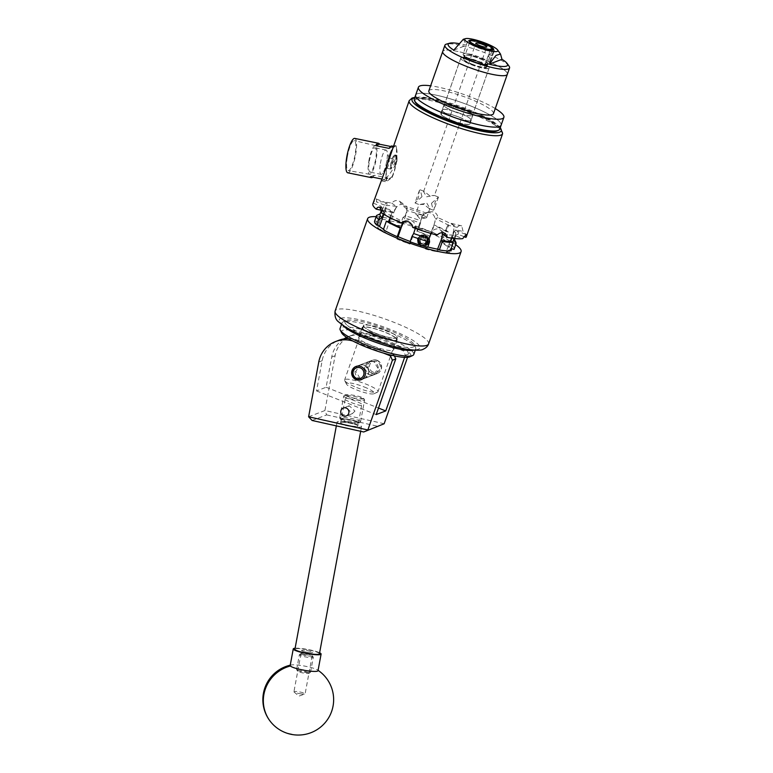 <?xml version="1.0" encoding="UTF-8"?>
<svg xmlns="http://www.w3.org/2000/svg" width="773" height="773" viewBox="0 0 773 773"><rect width="100%" height="100%" fill="white"/><g stroke="black" fill="none" stroke-linecap="round" stroke-linejoin="round"><path stroke-width="0.58" stroke-dasharray="3.87 2.9" d="M340.893 422.473A8.851 1.314 -169.5 0 1 350.556 423.256A8.851 1.314 -169.5 0 1 357.996 425.962A8.851 1.314 -169.5 0 1 357.696 426.213A8.851 1.314 -169.5 0 1 348.024 425.43A8.851 1.314 -169.5 0 1 340.593 422.734A8.851 1.314 -169.5 0 1 340.893 422.473M345.318 398.607C345.125 396.423 367.214 405.187 361.609 405.081C361.803 407.265 339.714 398.501 345.318 398.607L340.593 422.734A8.832 1.304 10.5 0 0 341.869 423.691A8.832 1.304 10.5 0 0 351.522 426.039A8.832 1.304 10.5 0 0 357.976 425.952A8.832 1.304 10.5 0 0 356.711 424.995A8.832 1.304 10.5 0 0 347.058 422.657A8.832 1.304 10.5 0 0 340.603 422.734L341.222 419.43A8.832 1.304 10.5 0 0 342.487 420.386A8.832 1.304 10.5 0 0 352.14 422.734A8.832 1.304 10.5 0 0 358.595 422.647A8.832 1.304 10.5 0 0 357.329 421.691A8.832 1.304 10.5 0 0 347.676 419.353A8.832 1.304 10.5 0 0 341.222 419.43M358.595 422.647L361.609 405.081M377.147 360.324A7.044 6.773 69 0 1 377.369 373.427A7.044 6.773 69 0 1 368.045 366.789A7.044 6.773 69 0 1 377.147 360.324M369.165 374.683A7.044 6.773 -111 0 0 378.268 368.209A7.044 6.773 -111 0 0 368.943 361.571A7.044 6.773 -111 0 0 369.165 374.683M354.971 411.091L352.382 413.613L347.038 408.125L349.232 405.748L354.971 411.091M364.228 365.214A7.112 6.841 69 0 1 364.45 378.461A7.112 6.841 69 0 1 355.029 371.755A7.112 6.841 69 0 1 364.228 365.214M348.42 338.535A28.311 27.219 69 0 1 358.276 340.449L354.894 341.743L383.331 353.029M391.843 355.309L393.805 354.556L394.414 355.88M358.276 340.449L393.805 354.556M384.162 423.72L324.931 410.531L335.086 355.754A28.311 27.219 69 0 1 351.831 335.308A28.311 27.219 69 0 1 371.214 335.482L367.832 336.786L403.371 350.884L406.753 349.589L408.733 353.966L407.545 357.348M371.214 335.482L406.753 349.589M354.894 341.743A28.311 27.219 -111 0 0 352.884 341.038M343.85 338.912A28.311 27.219 -111 0 0 331.714 357.058L326.109 387.254L316.553 390.925L322.148 360.72A28.311 27.219 69 0 1 338.893 340.265M316.553 390.925L376.19 414.589M326.109 387.254L378.49 408.047M367.832 336.786A28.311 27.219 -111 0 0 348.449 336.603A28.311 27.219 -111 0 0 346.623 337.386M404.608 357.377L405.352 355.261L403.371 350.884M408.733 353.966L405.352 355.261M312.099 420.483L326.67 414.888L324.931 410.531L308.611 416.792M326.67 414.888L378.287 426.387M357.773 421.729A9.373 1.391 -169.5 0 1 358.981 422.937A9.373 1.391 -169.5 0 1 351.599 422.734A9.373 1.391 -169.5 0 1 342.033 420.348A9.373 1.391 -169.5 0 1 340.758 419.555A9.373 1.391 -169.5 0 1 346.874 419.159A9.373 1.391 -169.5 0 1 357.773 421.729M341.212 419.043A10.619 1.575 10.5 0 0 352.044 421.749A10.619 1.575 10.5 0 0 360.411 421.971A10.619 1.575 10.5 0 0 360.566 421.768A10.619 1.575 10.5 0 0 359.049 420.609A10.619 1.575 10.5 0 0 347.444 417.797A10.619 1.575 10.5 0 0 339.685 417.893A10.619 1.575 10.5 0 0 339.762 418.145A10.619 1.575 10.5 0 0 341.212 419.043M346.526 396.124A9.373 1.391 10.5 0 0 357.426 398.694A9.373 1.391 10.5 0 0 363.542 398.298A9.373 1.391 10.5 0 0 362.266 397.506A9.373 1.391 10.5 0 0 352.701 395.119A9.373 1.391 10.5 0 0 345.328 394.916A9.373 1.391 10.5 0 0 346.526 396.124M363.088 398.81A10.619 1.575 -169.5 0 1 364.537 399.709A10.619 1.575 -169.5 0 1 364.614 399.96A10.619 1.575 -169.5 0 1 356.855 400.056A10.619 1.575 -169.5 0 1 345.251 397.245A10.619 1.575 -169.5 0 1 343.734 396.085A10.619 1.575 -169.5 0 1 343.888 395.882A10.619 1.575 -169.5 0 1 352.256 396.105A10.619 1.575 -169.5 0 1 363.088 398.81M308.253 672.558A5.836 0.86 -169.5 0 1 308.997 673.312A5.836 0.86 -169.5 0 1 304.407 673.186A5.836 0.86 -169.5 0 1 298.455 671.698A5.836 0.86 -169.5 0 1 297.663 671.206A5.836 0.86 -169.5 0 1 301.47 670.964A5.836 0.86 -169.5 0 1 308.253 672.558M297.634 670.394A7.083 1.044 10.5 0 0 304.852 672.201A7.083 1.044 10.5 0 0 310.427 672.346A7.083 1.044 10.5 0 0 310.533 672.21A7.083 1.044 10.5 0 0 309.519 671.447A7.083 1.044 10.5 0 0 301.789 669.563A7.083 1.044 10.5 0 0 296.619 669.631A7.083 1.044 10.5 0 0 296.668 669.795A7.083 1.044 10.5 0 0 297.634 670.394M301.673 654.354A5.836 0.86 10.5 0 0 308.456 655.958A5.836 0.86 10.5 0 0 312.263 655.707A5.836 0.86 10.5 0 0 311.471 655.214A5.836 0.86 10.5 0 0 305.519 653.736A5.836 0.86 10.5 0 0 300.919 653.61A5.836 0.86 10.5 0 0 301.673 654.354M312.292 656.519A7.083 1.044 -169.5 0 1 313.249 657.118A7.083 1.044 -169.5 0 1 313.307 657.292A7.083 1.044 -169.5 0 1 308.137 657.35A7.083 1.044 -169.5 0 1 300.397 655.475A7.083 1.044 -169.5 0 1 299.383 654.712A7.083 1.044 -169.5 0 1 299.489 654.567A7.083 1.044 -169.5 0 1 305.064 654.721A7.083 1.044 -169.5 0 1 312.292 656.519M301.789 654.364A5.691 0.841 10.5 0 0 308.002 655.871A5.691 0.841 10.5 0 0 312.166 655.823A5.691 0.841 10.5 0 0 311.345 655.204A5.691 0.841 10.5 0 0 305.132 653.697A5.691 0.841 10.5 0 0 300.977 653.745A5.691 0.841 10.5 0 0 301.789 654.364M302.398 651.059A5.691 0.841 10.5 0 0 308.62 652.567A5.691 0.841 10.5 0 0 312.775 652.518A5.691 0.841 10.5 0 0 311.963 651.9A5.691 0.841 10.5 0 0 305.741 650.393A5.691 0.841 10.5 0 0 301.586 650.441A5.691 0.841 10.5 0 0 302.398 651.059M319.433 653.755A12.455 1.846 10.5 0 0 317.645 652.402A12.455 1.846 10.5 0 0 304.031 649.098A12.455 1.846 10.5 0 0 294.928 649.214M338.825 423.42A12.455 1.846 10.5 0 0 352.44 426.725A12.455 1.846 10.5 0 0 361.542 426.619A12.455 1.846 10.5 0 0 359.754 425.266A12.455 1.846 10.5 0 0 346.14 421.961A12.455 1.846 10.5 0 0 337.047 422.077A12.455 1.846 10.5 0 0 338.825 423.42M300.455 693.796A5.691 0.841 10.5 0 0 304.9 693.99A5.691 0.841 10.5 0 0 305.122 693.816A5.691 0.841 10.5 0 0 298.591 691.767A5.691 0.841 10.5 0 0 293.933 691.738A5.691 0.841 10.5 0 0 294.069 691.98A5.691 0.841 10.5 0 0 300.455 693.796M308.108 652.499A5.691 0.841 10.5 0 0 312.775 652.518A5.691 0.841 10.5 0 0 306.253 650.47A5.691 0.841 10.5 0 0 301.586 650.441A5.691 0.841 10.5 0 0 308.108 652.499M290.175 665.543A14.156 2.097 -169.5 0 1 291.15 664.993A14.156 2.097 -169.5 0 1 301.779 665.601A14.156 2.097 -169.5 0 1 317.297 669.833A14.156 2.097 -169.5 0 1 317.829 670.259A14.156 2.097 -169.5 0 1 318.012 670.703M295.112 648.228A14.156 2.097 -169.5 0 1 304.871 648.962A14.156 2.097 -169.5 0 1 319.607 652.77M347.348 325.472A36.804 6.725 19.4 0 0 388.317 343.599A36.804 6.725 19.4 0 0 414.164 344.603A36.804 6.725 19.4 0 0 411.912 342.062A36.804 6.725 19.4 0 0 377.359 325.897A36.804 6.725 19.4 0 0 345.937 320.573A36.804 6.725 19.4 0 0 347.348 325.472M342.729 325.143A39.075 7.141 -160.6 0 1 342.043 322.892A39.075 7.141 -160.6 0 1 343.125 321.868A39.075 7.141 -160.6 0 1 376.48 327.51A39.075 7.141 -160.6 0 1 413.159 344.671A39.075 7.141 -160.6 0 1 415.545 347.367A39.075 7.141 -160.6 0 1 415.748 348.845A39.075 7.141 -160.6 0 1 413.797 350.169M341.627 332.805A36.804 6.725 -160.6 0 1 367.465 333.81A36.804 6.725 -160.6 0 1 408.434 351.928A36.804 6.725 -160.6 0 1 409.854 356.826M413.748 354.517A39.075 7.141 19.4 0 0 411.159 350.343A39.075 7.141 19.4 0 0 371.05 332.1A39.075 7.141 19.4 0 0 340.043 328.564M395.921 337.956A18.571 3.392 19.4 0 0 376.857 329.279A18.571 3.392 19.4 0 0 362.112 327.597A18.571 3.392 19.4 0 0 363.339 329.578A18.571 3.392 19.4 0 0 382.413 338.255A18.571 3.392 19.4 0 0 397.148 339.936A18.571 3.392 19.4 0 0 395.921 337.956M392.442 347.821A18.571 3.392 19.4 0 0 373.378 339.154A18.571 3.392 19.4 0 0 358.633 337.472A18.571 3.392 19.4 0 0 359.87 339.453A18.571 3.392 19.4 0 0 378.934 348.121A18.571 3.392 19.4 0 0 393.67 349.811A18.571 3.392 19.4 0 0 392.442 347.821M373.03 372.093A5.662 5.44 69 0 1 369.736 364.798A5.662 5.44 69 0 1 376.731 361.59A5.662 5.44 69 0 1 380.026 368.885A5.662 5.44 69 0 1 373.03 372.093M376.828 360.411A7.083 6.802 -111 0 0 367.677 366.914A7.083 6.802 -111 0 0 377.05 373.591A7.083 6.802 -111 0 0 376.828 360.411M356.797 366.209A7.083 6.802 69 0 1 361.851 379.388M415.198 102.104A44.167 8.068 -160.6 0 1 468.003 110.742A44.167 8.068 -160.6 0 1 497.078 130.937M499.735 129.101A45.298 8.271 19.4 0 0 468.66 109.582A45.298 8.271 19.4 0 0 414.28 99.002M452.698 116.617A15.315 2.802 -160.6 0 1 442.185 110.017A15.315 2.802 -160.6 0 1 460.582 113.592A15.315 2.802 -160.6 0 1 471.086 120.192A15.315 2.802 -160.6 0 1 452.698 116.617M454.427 111.679A15.315 2.802 -160.6 0 1 443.924 105.08A15.315 2.802 -160.6 0 1 462.312 108.655A15.315 2.802 -160.6 0 1 472.825 115.254A15.315 2.802 -160.6 0 1 454.427 111.679M470.032 105.698A45.298 8.271 -160.6 0 1 501.107 125.216A45.298 8.271 19.4 0 0 470.032 105.698A45.298 8.271 19.4 0 0 415.642 95.118A45.298 8.271 -160.6 0 1 470.032 105.698M495.261 108.558A45.298 8.271 19.4 0 0 472.805 97.823A45.298 8.271 19.4 0 0 430.629 85.803M471.153 64.381A15.006 2.744 19.4 0 0 489.174 67.889A15.006 2.744 19.4 0 0 478.883 61.425A15.006 2.744 19.4 0 0 460.863 57.917A15.006 2.744 19.4 0 0 471.153 64.381M454.514 111.65A15.006 2.744 19.4 0 0 472.525 115.148A15.006 2.744 19.4 0 0 462.235 108.684A15.006 2.744 19.4 0 0 444.224 105.186A15.006 2.744 19.4 0 0 454.514 111.65M493.464 113.67A34.263 6.261 19.4 0 0 469.965 98.905A34.263 6.261 19.4 0 0 428.831 90.914M483.83 59.521A34.263 6.261 19.4 0 0 442.707 51.52A34.263 6.261 19.4 0 1 483.83 59.521A34.263 6.261 19.4 0 1 507.33 74.285A34.263 6.261 19.4 0 0 483.83 59.521M471.945 64.082A11.943 2.184 19.4 0 0 486.285 66.874A11.943 2.184 19.4 0 0 478.091 61.724A11.943 2.184 19.4 0 0 463.752 58.941A11.943 2.184 19.4 0 0 471.945 64.082M509.049 66.149A34.263 6.261 19.4 0 0 486.053 53.221A34.263 6.261 19.4 0 0 446.456 44.109M463.317 39.288L466.563 45.24A31.529 5.759 19.4 0 0 458.669 43.539M453.809 50.129L466.563 45.24M347.309 157.122A15.286 3.594 -78.5 0 1 354.324 140.638A15.286 3.594 -78.5 0 1 355.174 154.098A15.286 3.594 -78.5 0 1 348.208 170.591A15.286 3.594 -78.5 0 1 347.309 157.122M368.779 161.402A14.619 3.44 -78.5 0 1 375.494 145.643A14.619 3.44 -78.5 0 1 376.306 158.513A14.619 3.44 -78.5 0 1 369.649 174.283A14.619 3.44 -78.5 0 1 368.779 161.402M369.349 161.18A12.397 2.918 -78.5 0 1 375.021 147.807A12.397 2.918 -78.5 0 1 375.736 158.736A12.397 2.918 -78.5 0 1 370.064 172.108A12.397 2.918 -78.5 0 1 369.349 161.18M380.403 163.441A12.397 2.918 -78.5 0 1 386.075 150.068A12.397 2.918 -78.5 0 1 387.022 151.324A12.397 2.918 -78.5 0 1 386.79 160.987A12.397 2.918 -78.5 0 1 382.48 173.577A12.397 2.918 -78.5 0 1 381.118 174.369A12.397 2.918 -78.5 0 1 380.403 163.441M386.287 163.567A5.305 1.246 -78.5 0 1 388.722 157.837A5.305 1.246 -78.5 0 1 389.119 158.378A5.305 1.246 -78.5 0 1 389.022 162.523A5.305 1.246 -78.5 0 1 387.176 167.905A5.305 1.246 -78.5 0 1 386.597 168.243A5.305 1.246 -78.5 0 1 386.287 163.567M394.578 163.654L394.848 159.093L391.843 164.697L390.964 169.132L394.578 163.654M381.611 178.988L383.939 179.462A17.557 4.126 101.5 0 0 384.944 180.409A17.557 4.126 101.5 0 0 387.756 178.003L374.277 175.249A17.557 4.126 -78.5 0 1 372.75 177.181M347.734 172.804A17.557 4.126 101.5 0 0 355.764 153.875A17.557 4.126 101.5 0 0 354.749 138.406M392.027 176.688L386.548 180.737L386.703 178.737L386.142 181.81L392.046 177.529L392.027 176.688A17.557 4.126 101.5 0 0 396.211 162.137A17.557 4.126 101.5 0 0 396.443 160.62L396.307 163.084C391.09 173.007 386.374 178.911 382.152 180.776L381.582 180.872L381.591 179.046M387.447 164.069A17.557 4.126 101.5 0 0 387.167 165.596A17.557 4.126 101.5 0 0 386.703 178.737M424.937 236.441A4.087 3.933 69 0 1 424.3 244.258A4.087 3.933 69 0 1 419.884 238.76A4.087 3.933 69 0 1 424.937 236.441M424.619 237.011L426.609 237.688L427.314 241.707L424.3 244.258L420.589 242.78L419.884 238.76L422.899 236.219L424.619 237.011M427.827 236.78A5.662 5.44 69 0 1 421.749 245.485A5.662 5.44 69 0 1 419.053 236.973L418.048 241.968L420.522 244.848L423.073 245.862C425.913 246.249 427.942 245.138 429.16 242.519L427.788 236.577L426.107 235.639L421.681 235.224L419.053 236.973M420.251 237.92A3.536 3.401 69 0 1 425.826 240.132A3.536 3.401 69 0 1 421.304 243.949A3.536 3.401 69 0 1 420.251 237.92L421.758 236.654L425.479 238.123L426.174 242.142L423.16 244.693L419.449 243.215L418.744 239.195L420.251 237.92M423.382 237.881C419.295 238.422 418.628 240.306 421.391 243.514C425.43 242.993 426.087 241.118 423.382 237.881M373.784 361.551L368.75 361.571L364.257 368.228L369.136 374.75L373.842 374.857L378.007 368.325L373.784 361.551M360.034 378.239L355.812 371.465L359.976 364.933L364.682 365.04L369.562 371.562L365.069 378.219L360.034 378.239M364.209 386.964A14.861 2.715 -160.6 0 1 373.987 393.757A14.861 2.715 -160.6 0 1 356.556 389.901A14.861 2.715 -160.6 0 1 346.439 384.055A14.861 2.715 -160.6 0 1 364.209 386.964M356.749 387.553A17.692 3.227 19.4 0 0 377.504 392.153A17.692 3.227 19.4 0 0 377.997 391.689A17.692 3.227 19.4 0 0 365.861 384.065A17.692 3.227 19.4 0 0 344.613 379.93A17.692 3.227 19.4 0 0 344.71 380.596A17.692 3.227 19.4 0 0 356.749 387.553M384.944 329.858A17.692 3.227 -160.6 0 1 397.08 337.482A17.692 3.227 -160.6 0 1 375.842 333.347A17.692 3.227 -160.6 0 1 363.706 325.723A17.692 3.227 -160.6 0 1 384.944 329.858M478.796 61.637A14.977 2.734 -160.6 0 1 489.067 68.092A14.977 2.734 -160.6 0 1 471.086 64.594A14.977 2.734 -160.6 0 1 460.814 58.139A14.977 2.734 -160.6 0 1 478.796 61.637M451.5 120.221A14.977 2.734 19.4 0 0 469.482 123.719A14.977 2.734 19.4 0 0 459.21 117.264A14.977 2.734 19.4 0 0 441.228 113.766A14.977 2.734 19.4 0 0 451.5 120.221M492.614 49.878L493.28 51.337A14.156 2.59 -160.6 0 1 477.289 47.501A14.156 2.59 -160.6 0 1 467.578 41.394A14.156 2.59 -160.6 0 1 467.974 41.027A14.156 2.59 -160.6 0 1 484.574 44.699A14.156 2.59 -160.6 0 1 494.218 50.264A14.156 2.59 -160.6 0 1 494.285 50.805A14.156 2.59 -160.6 0 1 494.15 51.008L489.696 63.657L488.285 64.304A13.025 2.377 -160.6 0 0 479.463 58.526A13.025 2.377 -160.6 0 0 463.887 55.975A13.025 2.377 -160.6 0 0 472.757 61.096A13.025 2.377 -160.6 0 0 487.415 64.632L486.893 64.43A12.455 2.271 -160.6 0 1 472.902 61.038A12.455 2.271 -160.6 0 1 464.36 55.666A12.455 2.271 -160.6 0 1 479.318 58.574A12.455 2.271 -160.6 0 1 487.86 63.946A12.455 2.271 -160.6 0 1 487.773 64.091L486.285 67.609L484.642 66.951L491.213 49.327M484.545 66.971L486.256 67.618L486.265 66.217L484.729 65.599L484.545 66.971L486.256 67.618A12.455 2.271 -160.6 0 1 471.733 64.343A12.455 2.271 -160.6 0 1 463.191 58.98A12.455 2.271 -160.6 0 1 478.149 61.888A12.455 2.271 -160.6 0 1 486.69 67.251A12.455 2.271 -160.6 0 1 486.285 67.609M486.893 64.43L486.265 66.217M426.88 203.241L429.904 208.401L429.237 208.623L423.913 204.381L419.005 204.565L426.88 203.241M431.469 203.318L433.238 210.208L434.059 209.638L435.112 201.917L438.455 197.057L431.469 203.318M422 196.719L415.014 202.98L418.357 198.11L419.41 190.4L420.232 189.82L422 196.719M422.686 215.145A5.778 1.053 19.4 0 0 415.758 213.802A5.778 1.053 19.4 0 0 415.913 214.198A5.778 1.053 19.4 0 0 419.72 216.285A5.778 1.053 19.4 0 0 426.281 217.851A5.778 1.053 19.4 0 0 426.648 217.638A5.778 1.053 19.4 0 0 422.686 215.145M429.556 195.656L424.232 191.404L423.565 191.627L426.58 196.796L434.455 195.463L429.556 195.656M489.696 63.657A14.156 2.59 19.4 0 0 489.831 63.463A14.156 2.59 19.4 0 0 480.12 57.357A14.156 2.59 19.4 0 0 463.124 54.052A14.156 2.59 19.4 0 0 463.201 54.593A14.156 2.59 19.4 0 0 472.834 60.149A14.156 2.59 19.4 0 0 488.826 63.995L493.28 51.337M375.707 224.044L376.577 221.571A40.177 7.334 -160.6 0 1 377.823 220.643A40.177 7.334 -160.6 0 1 380.219 220.179L379.35 222.643A40.177 7.334 19.4 0 0 376.953 223.117A40.177 7.334 19.4 0 0 375.707 224.044L377.166 224.624L380.809 223.223L379.35 222.643M395.979 340.255A17.982 3.285 -160.6 0 1 376.76 336.216A17.982 3.285 -160.6 0 1 362.672 327.791A17.982 3.285 -160.6 0 1 363.281 327.279A17.982 3.285 -160.6 0 1 382.509 331.317A17.982 3.285 -160.6 0 1 396.588 339.743A17.982 3.285 -160.6 0 1 395.979 340.255M396.742 338.091A17.982 3.285 -160.6 0 1 377.524 334.052A17.982 3.285 -160.6 0 1 363.436 325.626A17.982 3.285 -160.6 0 1 364.044 325.114A17.982 3.285 -160.6 0 1 383.273 329.153A17.982 3.285 -160.6 0 1 397.351 337.579A17.982 3.285 -160.6 0 1 396.742 338.091M394.752 145.633A18.687 4.396 101.5 0 0 392.945 147.324L394.539 145.585L395.428 145.556A18.687 4.396 101.5 0 0 394.752 145.633M391.225 151.663L392.945 147.324M466.332 236.741A49.549 9.054 19.4 0 0 463.046 231.446L461.732 225.9C460.36 225.078 458.862 225.561 457.239 227.349A49.549 9.054 19.4 0 0 437.972 217.706C437.586 214.913 436.127 212.952 433.605 211.821L428.706 211.802L426.512 213.164A49.549 9.054 19.4 0 0 402.134 205.483L399.796 201.405L398.008 200.613C395.67 200.207 393.583 201.048 391.737 203.144A49.549 9.054 19.4 0 0 376.519 201.927C376.77 199.705 376.528 198.671 375.794 198.835L373.282 203.173A49.549 9.054 19.4 0 0 372.857 203.83M460.621 113.573A15.479 2.831 19.4 0 0 442.03 109.959A15.479 2.831 19.4 0 0 452.649 116.626A15.479 2.831 19.4 0 0 471.24 120.25A15.479 2.831 19.4 0 0 460.621 113.573M459.336 117.216A15.479 2.831 19.4 0 0 440.745 113.602A15.479 2.831 19.4 0 0 451.374 120.269A15.479 2.831 19.4 0 0 469.955 123.883A15.479 2.831 19.4 0 0 459.336 117.216M418.048 241.968L418.338 238.21L421.527 234.934L427.788 236.577M376.18 216.662A49.549 9.054 -160.6 0 1 455.703 244.664M418.038 240.461L418.512 242.558L421.536 245.592L425.652 245.534L428.387 242.442L428.097 238.142L424.889 235.176L420.589 235.301L417.671 238.471L417.778 242.838L420.802 245.872L424.918 245.814L427.662 242.722L426.59 237.205L427.469 242.79L424.396 246.027L420.58 245.959L417.555 242.925L417.449 238.557L420.686 235.263L424.667 235.263L427.865 238.229L428.165 242.529L425.121 245.746L421.314 245.679L418.29 242.645L418.174 238.277L421.411 234.982L425.392 234.982L427.488 236.354M386.713 166.765A18.687 4.396 101.5 0 0 386.384 179.703M392.046 177.529A18.687 4.396 101.5 0 0 396.307 163.084M394.539 145.585L396.191 146.078L396.501 148.368A17.557 4.126 101.5 0 0 395.196 146.667A17.557 4.126 101.5 0 0 391.766 150.184A17.557 4.126 101.5 0 0 391.718 150.291M396.191 146.078A18.687 4.396 101.5 0 0 395.428 145.556M425.15 248.635L425.884 249.157A40.177 7.334 19.4 0 0 437.566 251.785L425.15 248.635L430.551 234.548M446.176 252.008L447.635 252.587A40.177 7.334 19.4 0 0 451.277 251.196L449.818 250.616L446.176 252.008L451.219 237.669L451.925 237.949L453.307 234.934L462.669 238.644M448.06 246.954L449.384 247.254A40.177 7.334 19.4 0 0 442.861 242.654L441.528 242.355L448.06 246.954L453.104 232.615L453.741 232.76L454.195 231.291A39.355 7.189 -160.6 0 1 456.157 234.934A39.355 7.189 -160.6 0 1 456.051 235.166L454.872 238.538M429.691 236.432L430.107 236.267A40.177 7.334 19.4 0 0 417.236 231.156L429.691 236.432L434.938 222.015L435.325 218.73L437.972 217.706M401.834 226.595L401.1 226.074A40.177 7.334 19.4 0 0 389.418 223.455L401.834 226.595L406.888 212.266L406.878 210.556A39.355 7.189 -160.6 0 1 422.725 215.541L420.705 220.759A39.355 7.189 19.4 0 0 405.168 215.87L406.53 212.015M378.925 228.286L377.601 227.987A40.177 7.334 19.4 0 0 384.123 232.586L385.456 232.886L378.925 228.286L379.562 226.46M397.293 238.809L396.878 238.963A40.177 7.334 19.4 0 0 409.748 244.075L397.293 238.809L398.056 236.635M376.644 215.435L374.741 220.846A42.157 7.701 19.4 0 0 374.596 221.146M391.737 203.144L396.481 206.497L393.689 212.691L392.375 211.773L389.36 220.324A42.157 7.701 19.4 0 0 378.384 219.445L381.398 210.894L383.988 211.918L385.882 205.647L376.519 201.927M392.375 211.773A42.157 7.701 19.4 0 0 381.398 210.894M457.239 227.349L448.746 225.445L446.05 231.465L448.398 231.997L445.383 240.558A42.157 7.701 19.4 0 0 431.498 233.601L434.938 222.015M448.398 231.997A42.157 7.701 19.4 0 0 434.513 225.04M454.128 249.148A42.157 7.701 19.4 0 0 451.915 245.157L453.819 239.746A42.157 7.701 -160.6 0 1 455.809 242.152M420.522 223.078L418.618 228.489A42.157 7.701 19.4 0 0 401.042 222.953L402.946 217.542A42.157 7.701 -160.6 0 1 420.522 223.078L420.705 220.759M451.915 245.157L450.253 244.78L449.384 247.254M454.302 240.21A39.355 7.189 19.4 0 0 454.099 238.722A39.355 7.189 19.4 0 0 452.389 236.615L453.741 232.76M452.389 236.615L453.819 239.746M442.861 242.654L443.731 240.181L445.383 240.558M447.219 228.161L446.581 228.016L441.528 242.355M446.581 228.016A7.083 3.778 102.7 0 1 451.393 223.407A7.083 3.778 102.7 0 1 452.157 223.755A7.083 3.778 102.7 0 1 453.104 232.615M451.277 251.196L452.147 248.722M455.568 236.557L454.872 236.277L454.099 238.461M452.823 242.075L449.818 250.616M450.34 250.848L448.504 250.123L447.635 252.587M454.872 236.277A7.083 1.459 111.6 0 0 455.655 230.393A7.083 1.459 111.6 0 0 455.355 230.412A7.083 1.459 111.6 0 0 451.219 237.669M431.498 233.601L430.107 236.267M417.236 231.156L418.618 228.489M422.068 216.904L416.821 231.32M421.865 216.981A7.083 6.802 69 0 1 430.619 212.971A7.083 6.802 69 0 1 434.745 222.093M376.577 221.571L374.741 220.846M383.263 214.015L383.891 212.43A39.355 7.189 -160.6 0 1 381.92 208.787A39.355 7.189 -160.6 0 1 382.026 208.555L380.152 213.86M381.514 210.005L382.21 210.285L377.166 224.624M378.384 219.445L380.219 220.179M382.21 210.285A7.083 1.459 -68.4 0 1 386.345 203.019A7.083 1.459 -68.4 0 1 386.645 203.009A7.083 1.459 -68.4 0 1 385.862 208.884L380.809 223.223M389.418 223.455L390.288 220.981L389.36 220.324M394.848 209.386L390.162 223.977M401.042 222.953L401.97 223.61L401.1 226.074M405.168 215.87L402.946 217.542M395.206 209.638A7.083 5.846 -54.8 0 1 403.361 204.381A7.083 5.846 -54.8 0 1 405.129 205.164A7.083 5.846 -54.8 0 1 406.888 212.266M397.747 236.499L396.878 238.963M409.748 244.075L410.105 241.804M415.014 229.658L410.163 243.92M415.217 229.581A7.083 6.802 -111 0 0 404.83 221.165M437.566 251.785L438.436 249.312M437.566 249.157L436.822 251.264M427.682 247.341L426.754 246.684L425.884 249.157M442.088 232.692A7.083 5.846 125.2 0 0 440.117 229.823A7.083 5.846 125.2 0 0 438.349 229.05A7.083 5.846 125.2 0 0 430.194 234.296M384.123 232.586L384.993 230.112L383.331 229.745M381.949 213.222L390.452 215.126L389.863 218.401L390.5 218.546L385.456 232.886M378.47 225.513L377.601 227.987M390.5 218.546A7.083 3.778 -77.3 0 0 389.553 209.676A7.083 3.778 -77.3 0 0 388.79 209.338A7.083 3.778 -77.3 0 0 383.978 213.947L383.833 214.343M461.732 225.9L451.393 223.407M386.645 203.009L375.794 198.835M396.501 148.368L396.443 160.62A17.557 4.126 101.5 0 0 396.501 148.368M390.452 215.126A39.355 7.189 19.4 0 0 403.864 221.851M442.707 234.084A39.355 7.189 19.4 0 0 453.307 234.934M373.282 203.173L381.079 206.265A41.056 7.498 19.4 0 0 383.215 210.72L381.649 210.362M393.689 212.691A39.355 7.189 19.4 0 0 383.988 211.918M396.481 206.497A39.355 7.189 19.4 0 0 385.882 205.647M431.044 233.456L431.199 233.175A39.355 7.189 -160.6 0 1 415.352 228.18L415.333 228.373M412.676 227.407L414.879 226.566A41.056 7.498 19.4 0 0 433.102 232.306L437.054 235.089M446.05 231.465A39.355 7.189 19.4 0 0 433.779 225.32M448.746 225.445A39.355 7.189 19.4 0 0 435.325 218.73M463.935 236.615L458.109 234.306A41.056 7.498 19.4 0 0 455.973 229.852L463.046 231.446M426.512 213.164L424.309 214.005A41.056 7.498 19.4 0 0 406.086 208.266L402.134 205.483M406.086 208.266L406.878 210.556M455.973 229.852L454.195 231.291M383.891 212.43L383.215 210.72L383.737 210.971L381.939 208.71L381.389 210.304M431.199 233.175L432.919 232.219L414.966 226.566L415.352 228.18M422.725 215.541L424.309 214.005M382.026 208.555L381.079 206.265M458.109 234.306L456.186 234.876L454.891 238.548M443.731 240.181A40.177 7.334 -160.6 0 1 450.253 244.78M450.736 249.708A40.177 7.334 -160.6 0 1 448.504 250.123M418.106 228.692A40.177 7.334 -160.6 0 1 430.976 233.804M390.288 220.981A40.177 7.334 -160.6 0 1 401.97 223.61M427.817 246.964A40.177 7.334 -160.6 0 1 426.754 246.684M384.993 230.112A40.177 7.334 -160.6 0 1 383.514 229.223M426.049 244.983L427.218 242.558L426.59 237.205M487.415 64.632L488.826 63.995M488.285 64.304L487.773 64.091M494.15 51.008L493.483 49.54M484.729 65.599L490.546 49.057M427.218 242.558L424.329 245.698L420.734 245.63L417.893 242.77L417.797 238.654L420.551 235.668L424.599 235.552L427.633 238.335L427.913 242.384L425.334 245.302L421.469 245.35L418.618 242.49L418.522 238.374L421.575 235.272L426.107 235.639M427.063 238.635L427.314 242.616L424.735 245.534L420.87 245.582L418.019 242.722L417.922 238.606L420.676 235.62L424.735 235.504L427.759 238.287L428.039 242.336L425.459 245.254L421.594 245.302L418.753 242.442L418.647 238.326L420.667 235.755M426.174 242.142L427.314 241.707M423.16 244.693L424.3 244.258M419.449 243.215L420.589 242.78M418.744 239.195L419.884 238.76M421.758 236.654L422.899 236.219M425.479 238.123L426.609 237.688M390.674 146.474L392.964 146.947A17.557 4.126 101.5 0 0 391.959 146.01M387.756 178.003L383.939 179.462M374.277 175.249L370.46 176.717M392.964 146.947L389.148 148.406M396.868 161.383L396.916 161.219A9.402 2.213 101.5 0 0 396.076 155.17A9.373 2.203 101.5 0 1 396.868 161.383L394.539 167.229A9.402 2.213 101.5 0 0 395.428 163.209A9.402 2.213 101.5 0 0 394.984 154.958A9.402 2.213 101.5 0 0 394.897 154.929A9.402 2.213 101.5 0 0 390.597 165.064A9.402 2.213 101.5 0 0 390.162 168.901L392.172 163.18A9.373 2.203 101.5 0 1 395.467 155.354L395.496 155.334A9.402 2.213 101.5 0 0 392.23 163.016L392.172 163.18M395.148 166.031A9.373 2.203 101.5 0 0 395.718 163.267A9.373 2.203 101.5 0 0 395.177 155.015L396.047 155.189A9.373 2.203 101.5 0 0 395.467 155.354M394.897 154.929L396.076 155.17A9.402 2.213 101.5 0 0 395.496 155.334M390.162 168.901L392.23 163.016M396.916 161.219L394.539 167.229M322.148 360.72L318.766 362.015M335.086 355.754L331.714 357.058M291.865 734.079A35.394 34.341 -42.5 0 1 272.173 723.596M428.59 343.927A49.549 9.054 19.4 0 0 389.776 320.718A49.549 9.054 19.4 0 0 336.786 309.587A49.549 9.054 19.4 0 0 335.115 311.007M340.748 318.341A42.757 7.807 -160.6 0 1 390.636 329.549A42.757 7.807 -160.6 0 1 418.512 349.193A42.757 7.807 -160.6 0 1 368.624 337.985A42.757 7.807 -160.6 0 1 340.748 318.341M409.159 100.741A49.549 9.054 -160.6 0 1 410.83 99.321A49.549 9.054 -160.6 0 1 463.819 110.452A49.549 9.054 -160.6 0 1 502.634 133.661M385.862 208.884L385.157 208.604M383.978 213.947L383.34 213.802M500.189 127.816A47.279 8.638 19.4 0 0 459.5 106.954A47.279 8.638 19.4 0 0 414.724 97.727M485.599 65.27L487.145 65.879M394.984 154.958L395.177 155.015A9.373 2.203 101.5 0 0 390.896 165.122A9.373 2.203 101.5 0 0 390.549 167.799M373.987 374.721L377.369 373.427M352.382 413.613L346.352 415.922M364.45 378.461L361.068 379.756M359.358 365.175L355.976 366.47M351.831 335.308L348.449 336.603M349.232 405.748L343.318 408.018M368.943 361.571L372.325 360.276M358.981 422.937L360.411 421.971M363.542 398.298L364.537 399.709M308.997 673.312L310.427 672.346M312.263 655.707L313.249 657.118M310.533 672.21L313.307 657.292M312.166 655.823L305.122 693.816M360.672 431.295L361.542 426.619M360.566 421.768L364.614 399.96M339.685 417.893L343.734 396.085M336.342 425.875L337.047 422.077M300.977 653.745L293.933 691.738M296.619 669.631L299.383 654.712M300.919 653.61L299.489 654.567M297.663 671.206L296.668 669.795M345.328 394.916L343.888 395.882M340.758 419.555L339.762 418.145M294.069 691.98L298.909 696.106L304.9 693.99M318.08 670.346A35.394 35.394 0 0 0 317.297 669.833M291.15 664.993A35.394 35.394 0 0 0 290.242 665.186M414.164 344.603L415.545 347.367M358.633 337.472L362.112 327.597M415.256 350.237L415.748 348.845M341.55 324.283L342.043 322.892M393.67 349.811L397.148 339.936M345.937 320.573L343.125 321.868M371.987 360.373L356.633 366.257M377.05 373.591L361.706 379.475M443.924 105.08L442.185 110.017M472.825 115.254L471.086 120.192M472.525 115.148L489.174 67.889M444.224 105.186L460.863 57.917M486.285 66.874L492.575 49.018M463.752 58.941L470.042 41.085M375.494 145.643L354.324 140.638M386.075 150.068L375.021 147.807M389.119 158.378L387.022 151.324M388.722 157.837L394.848 159.093M384.944 180.409L386.548 180.737M359.976 364.933L368.75 361.571M373.987 393.757L377.504 392.153M397.08 337.482L377.997 391.689M489.067 68.092L469.482 123.719M464.36 55.666L463.191 58.98M415.014 202.98L419.005 204.565L415.758 213.802M429.237 208.623L433.238 210.208M423.565 191.627L475.859 43.133M426.281 217.851L420.068 218.933L415.913 214.198M469.385 40.38L467.974 41.027M467.578 41.394L463.124 54.052M463.887 55.975L463.201 54.593M363.436 325.626L362.672 327.791M440.745 113.602L442.03 109.959M386.529 179.191L386.094 180.438M381.582 180.872L386.142 181.81M469.955 123.883L471.24 120.25M414.84 97.388L433.218 99.321L459.52 106.925L484.768 117.477L500.305 127.487M399.796 201.405L405.129 205.164M379.234 207.193L388.79 209.338M440.117 229.823L445.441 233.581M425.768 212.923L428.706 211.802M403.313 221.542L406.24 220.411M455.655 230.393L466.187 234.577M454.099 238.722L454.524 239.572M397.351 337.579L396.588 339.743M494.285 50.805L489.831 63.463M493.522 48.883L494.218 50.264M438.455 197.057L434.455 195.463L486.748 46.969M426.648 217.638L429.904 208.401M420.232 189.82L424.232 191.404M487.86 63.946L486.69 67.251M460.814 58.139L441.228 113.766M438.465 197.115L434.059 209.638M419.41 190.4L414.995 202.922M363.706 325.723L344.613 379.93M346.439 384.055L344.71 380.596M365.069 378.219L373.842 374.857M393.138 146.242L395.196 146.667M386.597 168.243L390.964 169.132M387.176 167.905L382.48 173.577M381.118 174.369L370.064 172.108M369.649 174.283L348.208 170.591"/><path stroke-width="1.16" d="M340.99 410.444A4.232 4.068 -111 0 0 346.352 415.922A4.232 4.068 -111 0 0 347.676 409.023A4.232 4.068 -111 0 0 340.99 410.444M356.198 379.707A7.112 6.841 -111 0 0 365.397 373.175A7.112 6.841 -111 0 0 355.976 366.47A7.112 6.841 -111 0 0 356.198 379.707M383.331 353.029L390.433 355.851L391.843 355.309M407.545 357.348L384.142 423.768L363.716 431.972L312.099 420.483L308.611 416.792L367.842 429.981L392.404 360.228L390.433 355.851M352.884 341.038A28.311 27.219 -111 0 0 335.511 341.569A28.311 27.219 -111 0 0 318.766 362.015L308.611 416.792M335.511 341.569L338.893 340.265A28.311 27.219 69 0 1 348.42 338.535M394.414 355.88L395.786 358.933L376.19 414.589L385.746 410.927L404.608 357.377M378.49 408.047L385.746 410.927M346.623 337.386A28.311 27.219 -111 0 0 343.85 338.912M395.786 358.933L392.404 360.228M384.142 423.768L363.716 431.972M336.342 425.875L294.928 649.214A12.455 1.846 10.5 0 0 296.716 650.566A12.455 1.846 10.5 0 0 310.331 653.861A12.455 1.846 10.5 0 0 319.433 653.755L360.672 431.295M319.607 652.77A14.156 2.097 -169.5 0 1 321.104 654.064L318.012 670.703A14.156 2.097 -169.5 0 1 306.408 670.645A14.156 2.097 -169.5 0 1 290.368 665.988A14.156 2.097 -169.5 0 1 290.175 665.543L293.257 648.905A14.156 2.097 -169.5 0 1 295.112 648.228M321.104 654.064A14.156 2.097 -169.5 0 1 309.5 654.006A14.156 2.097 -169.5 0 1 293.257 648.905M413.797 350.169A39.075 7.141 -160.6 0 1 379.804 343.724A39.075 7.141 -160.6 0 1 344.623 327.066A39.075 7.141 -160.6 0 1 342.729 325.143M412.666 355.541L409.854 356.826A36.804 6.725 -160.6 0 1 378.432 351.512A36.804 6.725 -160.6 0 1 343.879 335.347A36.804 6.725 -160.6 0 1 341.627 332.805L340.246 330.032A39.075 7.141 19.4 0 0 342.632 332.738A39.075 7.141 19.4 0 0 379.311 349.889A39.075 7.141 19.4 0 0 412.666 355.541A39.075 7.141 19.4 0 0 413.748 354.517L415.256 350.237M341.55 324.283L340.043 328.564A39.075 7.141 19.4 0 0 340.246 330.032M360.334 367.871A5.662 5.44 -111 0 0 353.338 371.079A5.662 5.44 -111 0 0 356.633 378.374A5.662 5.44 -111 0 0 363.639 375.166A5.662 5.44 -111 0 0 360.334 367.871M361.851 379.388A7.083 6.802 69 0 1 352.015 372.924A7.083 6.802 69 0 1 356.797 366.209M498.479 130.289L497.078 130.937A44.167 8.068 -160.6 0 1 445.267 119.457A44.167 8.068 -160.6 0 1 415.198 102.104L414.512 100.712A45.298 8.271 19.4 0 0 445.345 118.52A45.298 8.271 19.4 0 0 498.479 130.289A45.298 8.271 19.4 0 0 499.735 129.101L501.107 125.216A45.298 8.271 -160.6 0 1 446.717 114.636A45.298 8.271 -160.6 0 1 415.642 95.118A45.298 8.271 19.4 0 0 446.717 114.636A45.298 8.271 19.4 0 0 501.107 125.216L503.88 117.341A45.298 8.271 19.4 0 0 495.261 108.558M430.629 85.803A45.298 8.271 19.4 0 0 418.415 87.243L414.28 99.002A45.298 8.271 19.4 0 0 414.512 100.712M418.415 87.243A45.298 8.271 19.4 0 0 449.49 106.761A45.298 8.271 19.4 0 0 503.88 117.341M458.669 43.539A31.529 5.759 19.4 0 0 449.577 43.22L446.456 44.109A34.263 6.261 19.4 0 0 444.919 45.221L442.707 51.52A34.263 6.261 19.4 0 0 466.196 66.285A34.263 6.261 19.4 0 1 442.707 51.52L428.831 90.914A34.263 6.261 19.4 0 0 452.331 105.669A34.263 6.261 19.4 0 0 493.464 113.67L509.552 67.985A34.263 6.261 19.4 0 0 509.049 66.149L507.175 63.502A31.529 5.759 19.4 0 0 501.996 59.299L500.498 54.042L496.015 55.395L489.241 64.188A31.529 5.759 19.4 0 0 507.175 63.502M466.196 66.285A34.263 6.261 19.4 0 0 507.33 74.285A34.263 6.261 19.4 0 1 466.196 66.285M478.226 46.225A11.943 2.184 19.4 0 0 492.575 49.018A11.943 2.184 19.4 0 0 484.381 43.868A11.943 2.184 19.4 0 0 470.042 41.085A11.943 2.184 19.4 0 0 478.226 46.225M444.919 45.221A34.263 6.261 19.4 0 0 468.419 59.985A34.263 6.261 19.4 0 0 509.552 67.985M449.577 43.22A31.529 5.759 19.4 0 0 453.809 50.129L463.317 39.288L465.539 38.65A17.557 3.208 19.4 0 0 476.786 46.786A17.557 3.208 19.4 0 0 497.609 49.945A17.557 3.208 19.4 0 0 485.821 43.317A17.557 3.208 19.4 0 0 465.539 38.65M489.241 64.188L501.996 59.299M372.75 177.181A17.557 4.126 -78.5 0 1 371.455 177.655A17.557 4.126 -78.5 0 1 370.46 176.717L381.611 178.988M393.138 146.242L391.959 146.01A17.557 4.126 101.5 0 0 389.148 148.406L375.668 145.653A17.557 4.126 -78.5 0 1 378.48 143.256L354.749 138.406A17.557 4.126 101.5 0 0 346.719 157.344A17.557 4.126 101.5 0 0 347.734 172.804L371.455 177.655M482.787 44.476A5.778 1.053 19.4 0 0 475.859 43.133A5.778 1.053 19.4 0 0 479.82 45.617A5.778 1.053 19.4 0 0 486.748 46.969A5.778 1.053 19.4 0 0 482.787 44.476M477.956 46.332A13.025 2.377 19.4 0 0 492.614 49.878L490.546 49.057L493.483 49.54A13.025 2.377 19.4 0 0 493.522 48.883A13.025 2.377 19.4 0 0 484.661 43.761A13.025 2.377 19.4 0 0 469.385 40.38A13.025 2.377 19.4 0 0 477.956 46.332M391.718 150.291A17.557 4.126 101.5 0 0 387.447 164.069L372.857 203.83A49.549 9.054 19.4 0 0 376.142 209.125C377.398 207.251 378.673 206.72 379.968 207.531L381.949 213.222A49.549 9.054 19.4 0 0 401.216 222.866L403.313 221.542L408.096 221.609C410.647 222.711 412.164 224.653 412.676 227.407A49.549 9.054 19.4 0 0 437.054 235.089C439.093 233.137 441.306 232.383 443.702 232.818L445.441 233.581L447.451 237.427A49.549 9.054 19.4 0 0 462.669 238.644L466.187 234.577M387.447 164.069L409.159 100.741A49.549 9.054 -160.6 0 0 447.973 123.951A49.549 9.054 -160.6 0 0 500.962 135.082A49.549 9.054 -160.6 0 0 502.634 133.661L466.332 236.741A49.549 9.054 19.4 0 1 465.916 237.398L463.935 236.615M379.234 207.193L379.968 207.531M455.703 244.664A49.549 9.054 -160.6 0 1 461.095 251.602A49.549 9.054 -160.6 0 1 459.423 253.032A49.549 9.054 -160.6 0 1 406.434 241.901A49.549 9.054 -160.6 0 1 367.629 218.691A49.549 9.054 -160.6 0 1 369.301 217.261A49.549 9.054 -160.6 0 1 376.18 216.662M390.075 217.715L388.693 221.706L386.345 221.184L383.331 229.745A42.157 7.701 19.4 0 0 397.225 236.693L400.24 228.132L400.974 227.851L403.864 221.851L401.216 222.866M386.345 221.184A42.157 7.701 19.4 0 0 400.24 228.132M447.451 237.427L442.707 234.084L441.064 240.48L442.378 241.408L439.364 249.969A42.157 7.701 19.4 0 0 450.34 250.848L453.355 242.287L450.765 241.263L451.857 238.161M442.378 241.408A42.157 7.701 19.4 0 0 453.355 242.287M376.499 215.735L374.596 221.146A42.157 7.701 19.4 0 0 376.809 225.136L378.712 219.735A42.157 7.701 -160.6 0 1 376.499 215.735A42.157 7.701 -160.6 0 1 376.644 215.435L380.152 213.86M412.009 236.393L410.105 241.804A42.157 7.701 19.4 0 0 427.682 247.341L429.585 241.93A42.157 7.701 -160.6 0 1 412.009 236.393L413.652 233.514A39.355 7.189 19.4 0 0 429.189 238.413L431.199 233.175M455.886 244.036L453.983 249.447A42.157 7.701 19.4 0 0 454.128 249.148L456.031 243.746A42.157 7.701 -160.6 0 1 455.886 244.036L454.215 240.413A39.355 7.189 19.4 0 0 454.302 240.21L454.891 238.548M454.524 239.572L455.809 242.152A42.157 7.701 -160.6 0 1 456.031 243.746M450.736 249.708A40.177 7.334 -160.6 0 0 452.147 248.722L453.983 249.447M454.872 238.538L454.215 240.413M454.099 238.461L452.823 242.075M397.225 236.693L397.747 236.499A40.177 7.334 -160.6 0 0 410.221 241.466M404.83 221.165A7.083 6.802 -111 0 0 402.337 224.47L398.056 236.635M415.352 228.18L413.652 233.514M427.817 246.964A40.177 7.334 -160.6 0 0 438.436 249.312L439.364 249.969M442.233 237.176L437.566 249.157M429.189 238.413L429.585 241.93M441.876 236.924A7.083 5.846 125.2 0 0 442.088 232.692M376.809 225.136L378.47 225.513A40.177 7.334 -160.6 0 0 383.514 229.223M383.833 214.343L379.562 226.46M381.389 210.304L380.065 214.063A39.355 7.189 19.4 0 0 381.978 217.657L383.263 214.015M381.978 217.657L378.712 219.735M465.916 234.596C466.563 234.403 466.563 235.33 465.916 237.398M388.693 221.706A39.355 7.189 19.4 0 0 400.974 227.851M441.064 240.48A39.355 7.189 19.4 0 0 450.765 241.263M381.649 210.362L376.142 209.125M491.213 49.327L491.425 48.728M378.48 143.256A17.557 4.126 -78.5 0 1 379.485 144.193L390.674 146.474M379.485 144.193L375.668 145.653M290.242 665.186A35.394 35.394 0 0 0 272.173 723.596A35.394 34.341 -42.5 0 1 263.922 694.328A35.394 34.341 -42.5 0 1 290.368 665.988M426.909 345.347A49.549 9.054 19.4 0 0 428.59 343.927C427.788 346.265 425.981 348.034 423.169 349.241C421.614 350.478 416.386 350.546 407.497 349.435C393.766 347.048 378.857 342.468 362.769 335.704C351.348 330.757 343.425 326.245 339.009 322.177C335.762 320.08 334.467 316.36 335.115 311.007A49.549 9.054 19.4 0 0 373.929 334.216A49.549 9.054 19.4 0 0 426.909 345.347M414.724 97.727A47.279 8.638 19.4 0 0 413.632 98.036A47.279 8.638 19.4 0 0 444.465 119.767A47.279 8.638 19.4 0 0 499.638 132.173A47.279 8.638 19.4 0 0 500.189 127.816M272.173 723.596A35.394 35.394 0 0 0 322.177 725.741A35.394 35.394 0 0 0 318.08 670.346M497.609 49.945L500.46 53.994M414.84 97.388L412.086 98.026L409.159 100.741M461.095 251.602L428.59 343.927M367.629 218.691L335.115 311.007M500.305 127.487L502.634 133.661"/></g></svg>
